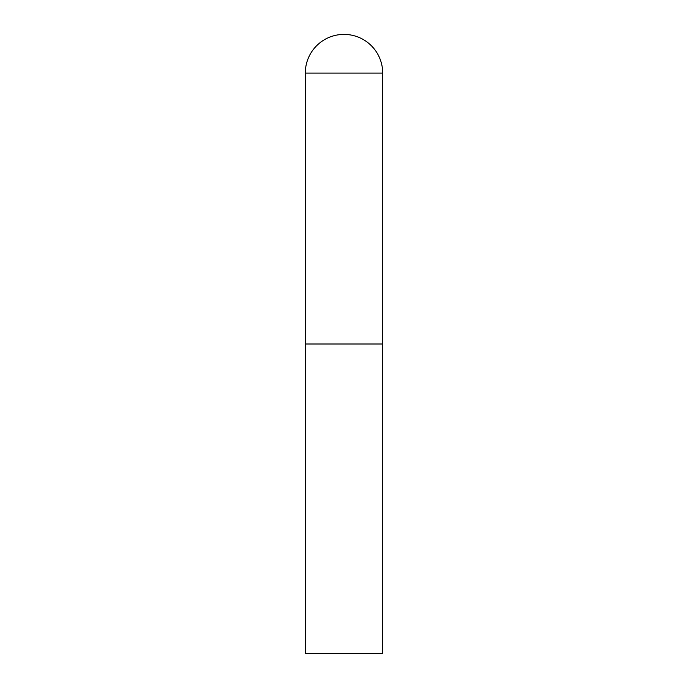 <?xml version="1.0" encoding="UTF-8"?>
<svg xmlns="http://www.w3.org/2000/svg" width="688" height="688" viewBox="0 0 688 688"><rect width="100%" height="100%" fill="white"/><g stroke="black" fill="none" stroke-linecap="round" stroke-linejoin="round"><path stroke-width="1.03" d="M305.3 73.1L305.3 653.6L382.7 653.6L382.7 344L305.3 344L382.7 344L382.7 73.1A38.7 38.7 0 0 0 344 34.4A38.7 38.7 0 0 0 305.3 73.1L382.7 73.1"/></g></svg>
